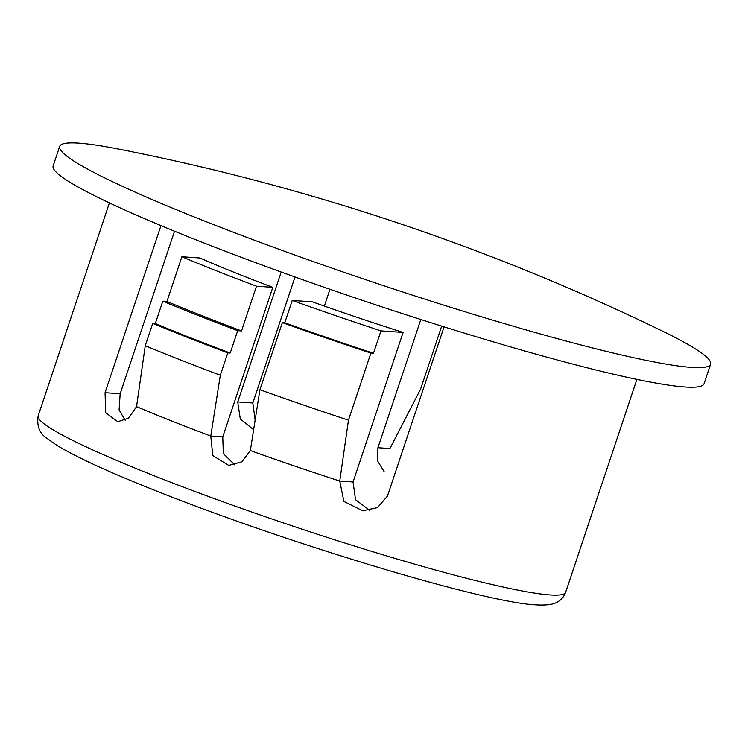 <?xml version="1.0" encoding="UTF-8"?>
<svg xmlns="http://www.w3.org/2000/svg" width="748" height="748" viewBox="0 0 748 748"><rect width="100%" height="100%" fill="white"/><g stroke="black" fill="none" stroke-linecap="round" stroke-linejoin="round"><path stroke-width="1.12" d="M281.192 272.02L237.724 401.938L240.286 418.955L253.628 429.689M324.361 306.082L329.98 289.28M420.825 319.518L377.927 447.715L377.525 460.796L384.248 471.829M691.264 367.399A343.192 29.331 18.5 0 0 710.6 364.173A343.192 29.331 18.5 0 0 662.167 330.971A2225.01 2225.01 0 0 0 118.343 149.011A343.192 29.331 18.5 0 0 79.017 143.149A343.192 29.331 18.5 0 0 59.681 146.374A343.192 29.331 18.5 0 0 324.267 265.447A343.192 29.331 18.5 0 0 691.264 367.399M59.681 146.374L53.136 165.944A343.192 29.331 18.5 0 0 317.722 285.016A343.192 29.331 18.5 0 0 684.719 386.968A343.192 29.331 18.5 0 0 704.055 383.743L710.6 364.173M125.178 420.236L119.091 409.941L120.166 393.747L105.057 392.691L105.711 412.774L117.791 421.694L128.562 418.179L136.547 406.622A278.106 23.768 18.5 0 0 210.768 436.056L212.797 455.56L228.748 465.424L241.931 461.778L250.346 450.558A278.106 23.768 18.5 0 0 339.751 481.058L343.902 501.44L362.705 510.781L377.506 507.63L387.427 496.12L444.069 326.857M105.057 392.691L160.96 225.616M255.133 420.124L252.833 402.994L295.002 276.984M120.166 393.747L174.546 231.216M369.793 510.379L355.524 499.748L353.065 481.983L403.107 332.43L380.956 330.887A303.258 25.918 -161.5 0 1 292.234 300.434L312.384 301.837A241.127 20.607 -161.5 0 0 403.107 332.43M250.346 450.558L259.911 389.727L282.361 322.631A310.654 26.554 18.5 0 0 370.905 353.065L348.456 420.161L339.751 481.058L353.065 481.983M370.905 353.065L373.476 353.243A303.258 25.918 -161.5 0 1 284.754 322.799L282.361 322.631M284.754 322.799L292.234 300.434M234.807 464.938L223.343 453.634L222.754 436.897L272.796 287.344L256.489 286.204A291.421 24.908 -161.5 0 1 181.895 256.742L199.903 257.995A241.127 20.607 -161.5 0 0 272.796 287.344M377.927 447.715L389.923 448.557L420.572 389.184L441.685 326.109M136.547 406.622L145.252 345.726L152.732 323.36A310.654 26.554 18.5 0 0 227.813 352.86L220.323 375.225L210.768 436.056L222.754 436.897M227.813 352.86L230.206 353.028A303.258 25.918 -161.5 0 1 155.313 323.547L152.732 323.36M155.313 323.547L162.793 301.182A303.258 25.918 18.5 0 0 237.686 330.663L241.52 330.934L256.489 286.204M241.52 330.934A291.421 24.908 -161.5 0 1 166.935 301.472L162.793 301.182M166.935 301.472L181.895 256.742M259.911 389.727A310.654 26.554 18.5 0 0 348.456 420.161M145.252 345.726A310.654 26.554 18.5 0 0 220.323 375.225M373.476 353.243L380.956 330.887M230.206 353.028L237.686 330.663M565.628 592.313C563.917 596.811 561.14 600.055 557.316 602.037C554.39 603.86 548.686 605.656 535.736 604.851C483.273 602.598 280.509 540.963 152.452 489.416C108.432 471.904 76.623 457.243 57.016 445.434L46.806 438.235C39.55 433.475 36.661 425.995 38.157 415.823A278.106 23.768 18.5 0 0 252.562 512.305A278.106 23.768 18.5 0 0 549.958 594.931A278.106 23.768 18.5 0 0 565.628 592.313L636.875 379.386M252.833 402.994L237.724 401.938M38.157 415.823L109.404 202.895M363.547 510.828L362.705 510.772"/></g></svg>
